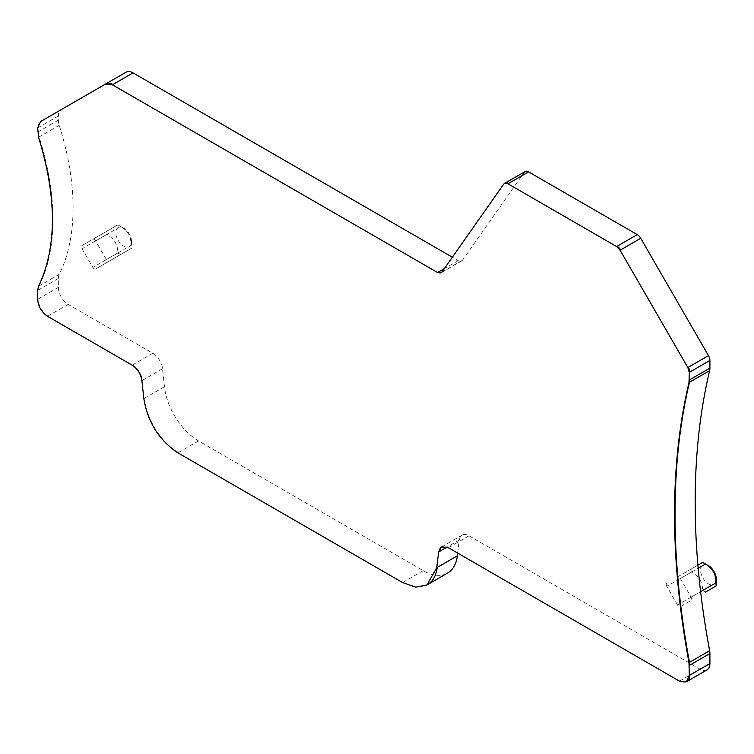 <?xml version="1.0" encoding="UTF-8"?>
<svg xmlns="http://www.w3.org/2000/svg" width="754" height="754" viewBox="0 0 754 754"><rect width="100%" height="100%" fill="white"/><g stroke="black" fill="none" stroke-linecap="round" stroke-linejoin="round"><path stroke-width="0.57" stroke-dasharray="3.77 2.83" d="M708.374 565.623A11.122 6.418 -120 0 0 701.54 575.104A11.122 6.418 -120 0 0 710.353 584.652A11.122 6.418 -120 0 0 716.3 579.345M702.634 562.437L691.861 568.657L691.861 571.871L697.535 576.442C700.881 580.194 702.587 584.887 702.634 590.523L705.386 592.144M691.861 568.657L677.563 576.914A2.78 1.602 -120 0 1 680.344 578.516L691.116 597.177L700.607 591.692M702.634 590.523L677.563 605A2.78 1.602 -120 0 0 680.344 606.602L691.116 600.382A2.78 1.602 -120 0 0 691.116 597.177M680.344 606.602L691.116 600.382M677.563 605L666.79 586.339L691.861 571.871M666.79 583.134A2.78 1.602 -120 0 0 666.79 586.339M457.687 553.097L459.28 540.053A13.902 8.021 -120 0 1 462.07 535.114A13.902 8.021 -120 0 1 469.026 535.802L700.089 669.213A13.902 8.021 -120 0 0 707.035 669.901M126.078 72.186L61.215 109.632A13.902 8.021 -120 0 0 58.341 115.993L58.341 120.169A13.902 8.021 -120 0 0 59.208 125.334A221.949 128.142 -120 0 1 59.208 274.324A13.902 8.021 -120 0 0 58.341 278.48L58.341 287.349A13.902 8.021 -120 0 0 68.162 304.371L152.798 353.24A13.902 8.021 -120 0 1 162.544 368.725L164.466 386.717A48.642 28.087 -120 0 0 198.566 440.939L423.248 570.665A48.642 28.087 -120 0 0 447.574 573.068M525.104 171.526A6.946 4.015 -120 0 0 524.322 172.251L462.475 260.243A6.946 4.015 -120 0 1 461.693 260.959A6.946 4.015 -120 0 1 458.215 260.62L452.334 257.218M107.115 231.063L107.115 234.268L112.789 238.839C116.135 242.59 117.841 247.284 117.888 252.929L92.817 267.397L82.045 248.745A2.78 1.602 -120 0 1 82.045 245.531L117.888 224.843L82.045 245.531M92.817 267.397A2.78 1.602 -120 0 0 95.598 269.008L106.371 262.788A2.78 1.602 -120 0 0 106.371 259.574L131.441 245.097L130.31 237.906C128.745 233.127 125.522 229.31 120.668 226.445L117.888 224.843L92.817 239.31L117.888 224.843L123.628 228.019A11.122 6.418 -120 0 0 116.795 237.51A11.122 6.418 -120 0 0 125.607 247.048A11.122 6.418 -120 0 0 131.554 241.751A11.122 6.418 -120 0 0 130.593 236.765A11.122 6.418 -120 0 0 123.628 228.019M120.668 226.445L95.598 240.922L106.371 259.574M95.598 240.922A2.78 1.602 -120 0 0 92.817 239.31M61.215 109.632L41.074 121.262A13.902 8.021 -120 0 0 38.19 127.624L37.7 127.916M117.888 252.929L120.668 254.532L95.598 269.008L131.441 248.311L106.371 262.788M131.441 245.097L131.554 241.751M680.344 578.516L698.176 568.224M677.563 576.914L697.912 565.17M524.322 172.251L503.681 184.165M504.718 183.316A6.946 4.015 -120 0 0 504.172 183.882M458.215 260.62L444.294 268.66M462.475 260.243L441.835 272.156M441.288 272.722A6.946 4.015 -120 0 0 441.542 272.599A6.946 4.015 -120 0 0 442.325 271.874M58.341 115.993L38.19 127.624M58.341 120.169L38.19 131.799A13.902 8.021 -120 0 0 39.057 136.964L38.567 137.247M59.208 125.334L39.057 136.964A221.949 128.142 -120 0 1 39.057 285.954A13.902 8.021 -120 0 0 38.19 290.111L37.7 290.403M59.208 274.324L38.567 286.237M58.341 278.48L38.19 290.111M58.341 287.349L38.19 298.98A13.902 8.021 -120 0 0 48.02 316.011L47.53 316.294M68.162 304.371L48.02 316.011M162.544 368.725L142.393 380.355A13.902 8.021 -120 0 0 132.647 364.87L132.157 365.153M152.798 353.24L132.647 364.87M164.466 386.717L144.316 398.348A48.642 28.087 -120 0 0 178.425 452.57L177.925 452.852M198.566 440.939L178.425 452.57M423.248 570.665L403.107 582.295A48.642 28.087 -120 0 0 427.188 584.84M469.026 535.802L448.875 547.442A13.902 8.021 -120 0 0 441.929 546.754A13.902 8.021 -120 0 0 441.684 546.904M459.28 540.053L447.103 547.074M700.089 669.213L679.938 680.843A13.902 8.021 -120 0 0 686.64 681.663M107.115 234.268L82.045 248.745M95.598 269.008L120.668 254.532M41.074 121.262L40.575 121.554M38.19 131.799L37.7 132.082M38.19 298.98L37.7 299.272M142.393 380.355L141.903 380.647M144.316 398.348L143.826 398.63M403.107 582.295L402.617 582.578M448.875 547.442L448.385 547.724M679.938 680.843L679.448 681.126M461.693 260.959L441.052 272.882M462.07 535.114L441.439 547.036M427.424 584.699L426.934 584.981"/><path stroke-width="1.13" d="M715.339 574.369A11.122 6.418 -120 0 0 708.374 565.623L702.634 562.437L697.912 565.17L702.634 562.437L705.414 564.049C710.277 566.914 713.491 570.731 715.065 575.509L716.187 585.915L716.3 579.345A11.122 6.418 -120 0 0 715.339 574.369M705.414 592.126L716.187 585.915L705.386 592.144M686.64 681.663A13.902 8.021 -120 0 0 686.885 681.531L707.035 669.901A13.902 8.021 -120 0 0 709.91 663.539L709.91 653.548A13.902 8.021 -120 0 0 709.637 650.721A729.344 421.09 -120 0 1 709.637 370.61A13.902 8.021 -120 0 0 709.91 368.103L709.91 360.459A6.946 4.015 -120 0 0 708.477 355.615L640.73 238.283A6.946 4.015 -120 0 0 637.262 234.617L528.573 171.874A6.946 4.015 -120 0 0 525.104 171.526L504.954 183.156A6.946 4.015 -120 0 0 504.718 183.316M427.188 584.84A48.642 28.087 -120 0 0 427.424 584.699L447.574 573.068A48.642 28.087 -120 0 0 457.358 555.811L457.687 553.097M452.334 257.218L133.024 72.874A13.902 8.021 -120 0 0 126.078 72.186L105.437 84.099L112.393 84.787L437.574 272.533L441.052 272.882L441.835 272.156L503.681 184.165L504.464 183.448L507.932 183.787L616.621 246.539L620.09 250.205L687.837 367.537L689.279 372.372L688.996 382.523C669.722 464.766 669.722 558.139 688.996 662.634L689.279 675.452L686.394 681.814L679.448 681.126L448.385 547.724L441.439 547.036L438.639 551.966L436.717 567.734L426.943 584.981L415.784 587.149L402.617 582.578L177.925 452.852C159.113 440.308 147.746 422.231 143.826 398.63L141.903 380.647C140.791 373.909 137.539 368.744 132.157 365.153L47.53 316.294C41.555 312.165 38.284 306.492 37.7 299.272L37.7 290.403L38.567 286.237C57.021 247.227 57.021 197.567 38.567 137.247L37.7 127.916L40.575 121.554L105.937 83.817A13.902 8.021 -120 0 1 112.883 84.505L112.393 84.787M698.176 568.224L705.414 564.049M700.607 591.692L716.187 582.701M697.912 565.17L702.634 562.437M528.573 171.874L508.432 183.505A6.946 4.015 -120 0 0 504.954 183.156L504.464 183.439M444.294 268.66L438.074 272.251A6.946 4.015 -120 0 0 441.288 272.722M133.024 72.874L112.883 84.505M457.358 555.811L436.717 567.734M426.934 584.981L427.424 584.699A48.642 28.087 -120 0 0 437.207 567.451M447.103 547.074L438.639 551.966M441.684 546.904A13.902 8.021 -120 0 0 439.13 551.683M709.91 663.539L689.279 675.452M686.394 681.814L686.885 681.531A13.902 8.021 -120 0 0 689.769 675.169M709.91 653.548L689.769 665.179A13.902 8.021 -120 0 0 689.486 662.351L688.996 662.634M709.637 650.721L689.486 662.351A729.344 421.09 -120 0 1 689.486 382.24A13.902 8.021 -120 0 0 689.769 379.733L689.279 380.016M709.637 370.61L688.996 382.523M709.91 368.103L689.769 379.733M709.91 360.459L689.769 372.09A6.946 4.015 -120 0 0 688.327 367.255L687.837 367.537M708.477 355.615L688.327 367.255M640.73 238.283L620.589 249.923A6.946 4.015 -120 0 0 617.111 246.247L616.621 246.539M637.262 234.617L617.111 246.247M508.432 183.505L507.932 183.787M438.074 272.251L437.574 272.533M689.769 665.179L689.279 665.462M689.769 372.09L689.279 372.372M620.589 249.923L620.09 250.205M441.542 272.599L441.052 272.882"/></g></svg>

